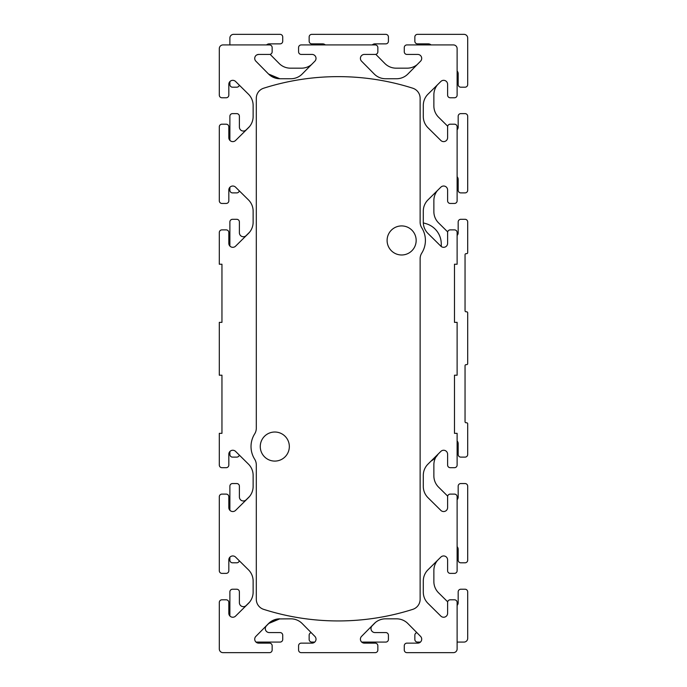 <?xml version="1.0" encoding="UTF-8"?>
<svg xmlns="http://www.w3.org/2000/svg" width="687" height="687" viewBox="0 0 687 687"><rect width="100%" height="100%" fill="white"/><g stroke="black" fill="none" stroke-linecap="round" stroke-linejoin="round"><path stroke-width="1.03" d="M239.316 85.171A2.645 2.645 0 0 1 236.749 87.197L232.524 87.197A2.645 2.645 0 0 1 229.879 84.553L229.879 81.598A3.967 3.967 0 0 0 228.823 84.286L228.823 95.124A2.645 2.645 0 0 1 226.178 97.769L221.953 97.769A2.645 2.645 0 0 1 219.308 95.124L219.308 48.622A3.701 3.701 0 0 1 223.009 44.921L269.519 44.921A2.645 2.645 0 0 1 272.155 47.558L272.155 51.791A2.645 2.645 0 0 1 269.519 54.428L258.681 54.428L269.519 54.428M312.053 54.428L301.224 54.428L312.053 54.428A3.967 3.967 0 0 1 314.878 61.177L302.177 74.033A15.853 15.853 0 0 1 290.902 78.739L279.841 78.739L268.557 74.033L277.969 78.627L279.841 78.739A15.853 15.853 0 0 1 268.557 74.033L255.865 61.177A3.967 3.967 0 0 1 258.681 54.428L256.835 54.891M272.155 47.558L272.155 51.791M296.947 620.026A15.853 15.853 0 0 1 302.177 623.538A15.853 15.853 0 0 0 290.902 618.832L277.969 618.944L268.557 623.538A15.853 15.853 0 0 1 279.841 618.832L268.557 623.538L255.865 636.385A3.967 3.967 0 0 0 258.681 643.135L269.519 643.135L258.681 643.135A3.967 3.967 0 0 1 255.985 642.079L280.081 642.079A2.645 2.645 0 0 0 282.726 639.442L282.726 635.209A2.645 2.645 0 0 0 280.081 632.572L269.252 632.572A3.967 3.967 0 0 1 266.436 625.823L269.776 622.431M258.681 643.135L269.519 643.135A2.645 2.645 0 0 1 272.155 645.78L272.155 650.005A2.645 2.645 0 0 1 269.519 652.65L223.009 652.65A3.701 3.701 0 0 1 219.308 648.949L219.308 602.447A2.645 2.645 0 0 1 221.953 599.803L226.178 599.803A2.645 2.645 0 0 1 228.823 602.447L228.823 613.276A3.967 3.967 0 0 0 229.879 615.973L229.879 591.876A2.645 2.645 0 0 1 232.524 589.231L236.749 589.231A2.645 2.645 0 0 1 239.394 591.876L239.394 602.714A3.967 3.967 0 0 0 246.144 605.53L249.553 602.156M290.902 618.832A15.853 15.853 0 0 1 293.993 619.133M228.823 465.047L228.823 454.21L228.823 465.047A2.645 2.645 0 0 1 226.178 467.692L221.953 467.692A2.645 2.645 0 0 1 219.308 465.047L219.308 433.342L221.953 433.342L221.953 375.205L219.308 375.205L219.308 322.358L221.953 322.358L221.953 264.229L219.308 264.229L219.308 232.524A2.645 2.645 0 0 1 221.953 229.879L226.178 229.879A2.645 2.645 0 0 1 228.823 232.524L228.823 243.353A3.967 3.967 0 0 0 229.879 246.049L229.879 221.953A2.645 2.645 0 0 1 232.524 219.308L236.749 219.308A2.645 2.645 0 0 1 239.394 221.953L239.394 232.79A3.967 3.967 0 0 0 246.144 235.607L249.553 232.232M440.856 187.165A3.967 3.967 0 0 1 447.606 189.981A3.967 3.967 0 0 0 440.856 187.165L428.01 199.857A15.853 15.853 0 0 0 423.295 211.141L423.295 222.202A15.853 15.853 0 0 0 428.01 233.477L440.856 246.178A3.967 3.967 0 0 0 447.606 243.353L447.606 232.524A2.645 2.645 0 0 1 450.251 229.879L454.476 229.879A2.645 2.645 0 0 1 457.121 232.524L457.121 264.229L454.476 264.229L454.476 322.358L457.121 322.358L457.121 375.205L454.476 375.205L454.476 433.342L457.121 433.342L457.121 465.047A2.645 2.645 0 0 1 454.476 467.692L450.251 467.692A2.645 2.645 0 0 1 447.606 465.047L447.606 454.21A3.967 3.967 0 0 0 440.856 451.393L428.01 464.094A15.853 15.853 0 0 0 423.295 475.37L423.295 486.43A15.853 15.853 0 0 0 428.01 497.706L440.856 510.407A3.967 3.967 0 0 0 447.606 507.59L447.606 496.753A2.645 2.645 0 0 1 450.251 494.108L454.476 494.108A2.645 2.645 0 0 1 457.121 496.753L457.121 499.715A3.967 3.967 0 0 0 458.177 497.019L458.177 486.181A2.645 2.645 0 0 1 460.822 483.545L465.047 483.545A2.645 2.645 0 0 1 467.692 486.181L467.692 560.171A2.645 2.645 0 0 1 465.047 562.808L460.822 562.808A2.645 2.645 0 0 1 458.177 560.171L458.177 549.334A3.967 3.967 0 0 0 457.121 546.637L457.121 570.742A2.645 2.645 0 0 1 454.476 573.379L450.251 573.379A2.645 2.645 0 0 1 447.606 570.742L447.606 559.905A3.967 3.967 0 0 0 440.856 557.088L428.01 569.781A15.853 15.853 0 0 0 423.295 581.056L423.295 592.125A15.853 15.853 0 0 0 428.01 603.401L440.856 616.102A3.967 3.967 0 0 0 447.606 613.276L447.606 602.447A2.645 2.645 0 0 1 450.251 599.803L454.476 599.803A2.645 2.645 0 0 1 457.121 602.447L457.121 605.402A3.967 3.967 0 0 0 458.177 602.714L458.177 591.876A2.645 2.645 0 0 1 460.822 589.231L465.047 589.231A2.645 2.645 0 0 1 467.692 591.876L467.692 638.378A3.701 3.701 0 0 1 463.991 642.079L457.121 642.079L457.121 648.949A3.701 3.701 0 0 1 453.42 652.65L406.919 652.65A2.645 2.645 0 0 1 404.274 650.005L404.274 645.78A2.645 2.645 0 0 1 406.919 643.135L417.748 643.135A3.967 3.967 0 0 0 420.444 642.079L417.481 642.079A2.645 2.645 0 0 1 414.845 639.442L414.845 635.209A2.645 2.645 0 0 1 416.863 632.641M406.919 54.428L417.748 54.428L406.919 54.428A2.645 2.645 0 0 1 404.274 51.791L404.274 47.558A2.645 2.645 0 0 1 406.919 44.921L431.015 44.921A3.967 3.967 0 0 0 428.319 43.865L417.481 43.865A2.645 2.645 0 0 1 414.845 41.22L414.845 36.995A2.645 2.645 0 0 1 417.481 34.35L463.991 34.35A3.701 3.701 0 0 1 467.692 38.051L467.692 84.553A2.645 2.645 0 0 1 465.047 87.197L460.822 87.197A2.645 2.645 0 0 1 458.177 84.553L458.177 73.724A3.967 3.967 0 0 0 457.121 71.027L457.121 95.124A2.645 2.645 0 0 1 454.476 97.769L450.251 97.769A2.645 2.645 0 0 1 447.606 95.124L447.606 84.286A3.967 3.967 0 0 0 440.856 81.47L428.01 94.171A15.853 15.853 0 0 0 423.295 105.446L423.295 116.507A15.853 15.853 0 0 0 428.01 127.782L440.856 140.483A3.967 3.967 0 0 0 447.606 137.666L447.606 126.829A2.645 2.645 0 0 1 450.251 124.192L454.476 124.192A2.645 2.645 0 0 1 457.121 126.829L457.121 129.791A3.967 3.967 0 0 0 458.177 127.095L458.177 116.258A2.645 2.645 0 0 1 460.822 113.621L465.047 113.621A2.645 2.645 0 0 1 467.692 116.258L467.692 190.247A2.645 2.645 0 0 1 465.047 192.892L460.822 192.892A2.645 2.645 0 0 1 458.177 190.247L458.177 179.41A3.967 3.967 0 0 0 457.121 176.722L457.121 200.819A2.645 2.645 0 0 1 454.476 203.455L450.251 203.455A2.645 2.645 0 0 1 447.606 200.819L447.606 189.981M457.121 451.831L457.121 465.047M375.497 622.405A15.853 15.853 0 0 1 385.527 618.832A15.853 15.853 0 0 0 374.252 623.538L361.551 636.385A3.967 3.967 0 0 0 364.376 643.135A3.967 3.967 0 0 1 361.68 642.079L385.776 642.079A2.645 2.645 0 0 0 388.421 639.442L388.421 635.209A2.645 2.645 0 0 0 385.776 632.572L374.947 632.572A3.967 3.967 0 0 1 372.122 625.823L375.497 622.405M375.205 643.135L364.376 643.135L375.205 643.135A2.645 2.645 0 0 1 377.85 645.78L377.85 650.005A2.645 2.645 0 0 1 375.205 652.65L301.224 652.65A2.645 2.645 0 0 1 298.579 650.005L298.579 645.78A2.645 2.645 0 0 1 301.224 643.135L312.053 643.135A3.967 3.967 0 0 0 314.749 642.079L311.795 642.079A2.645 2.645 0 0 1 309.15 639.442L309.15 635.209A2.645 2.645 0 0 1 311.177 632.641M248.419 569.781A15.853 15.853 0 0 1 253.134 581.056A15.853 15.853 0 0 0 248.419 569.781L235.572 557.088A3.967 3.967 0 0 0 228.823 559.905A3.967 3.967 0 0 1 229.879 557.209L229.879 560.171A2.645 2.645 0 0 0 232.524 562.808L236.749 562.808A2.645 2.645 0 0 0 239.316 560.79M228.823 570.742L228.823 559.905L228.823 570.742A2.645 2.645 0 0 1 226.178 573.379L221.953 573.379A2.645 2.645 0 0 1 219.308 570.742L219.308 496.753A2.645 2.645 0 0 1 221.953 494.108L226.178 494.108A2.645 2.645 0 0 1 228.823 496.753L228.823 507.59A3.967 3.967 0 0 0 229.879 510.278L229.879 486.181A2.645 2.645 0 0 1 232.524 483.545L236.749 483.545A2.645 2.645 0 0 1 239.394 486.181L239.394 497.019A3.967 3.967 0 0 0 246.144 499.835L249.553 496.469A15.853 15.853 0 0 0 253.134 486.43L253.134 475.37A15.853 15.853 0 0 0 248.419 464.094L235.572 451.393A3.967 3.967 0 0 0 228.823 454.21M219.308 245.731L219.308 232.524M248.419 199.857A15.853 15.853 0 0 1 253.134 211.141A15.853 15.853 0 0 0 248.419 199.857L235.572 187.165A3.967 3.967 0 0 0 228.823 189.981L228.823 200.819A2.645 2.645 0 0 1 226.178 203.455L221.953 203.455A2.645 2.645 0 0 1 219.308 200.819L219.308 126.829A2.645 2.645 0 0 1 221.953 124.192L226.178 124.192A2.645 2.645 0 0 1 228.823 126.829L228.823 137.666A3.967 3.967 0 0 0 229.879 140.363L229.879 116.258A2.645 2.645 0 0 1 232.524 113.621L236.749 113.621A2.645 2.645 0 0 1 239.394 116.258L239.394 127.095A3.967 3.967 0 0 0 246.144 129.912L249.553 126.545M248.419 94.171A15.853 15.853 0 0 1 253.134 105.446A15.853 15.853 0 0 0 248.419 94.171L235.572 81.47A3.967 3.967 0 0 0 228.823 84.286L228.823 95.124M223.009 44.921L229.879 44.921L229.879 38.051A3.701 3.701 0 0 1 233.58 34.35L280.081 34.35A2.645 2.645 0 0 1 282.726 36.995L282.726 41.22A2.645 2.645 0 0 1 280.081 43.865L269.252 43.865A3.967 3.967 0 0 0 266.556 44.921M301.224 54.428A2.645 2.645 0 0 1 298.579 51.791L298.579 47.558A2.645 2.645 0 0 1 301.224 44.921L325.32 44.921A3.967 3.967 0 0 0 322.624 43.865L311.795 43.865A2.645 2.645 0 0 1 309.15 41.22L309.15 36.995A2.645 2.645 0 0 1 311.795 34.35L385.776 34.35A2.645 2.645 0 0 1 388.421 36.995L388.421 41.22A2.645 2.645 0 0 1 385.776 43.865L374.947 43.865A3.967 3.967 0 0 0 372.251 44.921L375.205 44.921A2.645 2.645 0 0 1 377.85 47.558L377.85 51.791A2.645 2.645 0 0 1 375.205 54.428L364.376 54.428A3.967 3.967 0 0 0 361.551 61.177L374.252 74.033A15.853 15.853 0 0 0 385.527 78.739L396.597 78.739A15.853 15.853 0 0 0 407.872 74.033L420.564 61.177A3.967 3.967 0 0 0 417.748 54.428M406.919 44.921L453.42 44.921A3.701 3.701 0 0 1 457.121 48.622L457.121 95.124M404.274 51.791L404.274 47.558M377.85 47.558L377.85 51.791M301.224 44.921L375.205 44.921M298.579 51.791L298.579 47.558M219.308 95.124L219.308 48.622M226.178 97.769L221.953 97.769M228.823 137.666A3.967 3.967 0 0 0 235.572 140.483L248.419 127.782A15.853 15.853 0 0 0 253.134 116.507L253.134 105.446M221.953 124.192L226.178 124.192M219.308 200.819L219.308 126.829M226.178 203.455L221.953 203.455M228.823 189.981L228.823 200.819M228.823 243.353A3.967 3.967 0 0 0 235.572 246.178L248.419 233.477A15.853 15.853 0 0 0 253.134 222.202L253.134 211.141M221.953 229.879L226.178 229.879M226.178 467.692L221.953 467.692M248.419 464.094A15.853 15.853 0 0 1 253.134 475.37M253.134 486.43A15.853 15.853 0 0 1 248.419 497.706L235.572 510.407A3.967 3.967 0 0 1 228.823 507.59M221.953 494.108L226.178 494.108M219.308 570.742L219.308 496.753M226.178 573.379L221.953 573.379M228.823 613.276A3.967 3.967 0 0 0 235.572 616.102L248.419 603.401A15.853 15.853 0 0 0 253.134 592.125L253.134 581.056M221.953 599.803L226.178 599.803M219.308 648.949L219.308 602.447M269.519 652.65L223.009 652.65M312.053 643.135A3.967 3.967 0 0 0 314.878 636.385L302.177 623.538M298.579 650.005L298.579 645.78M375.205 652.65L301.224 652.65M377.85 645.78L377.85 650.005M417.748 643.135A3.967 3.967 0 0 0 420.564 636.385L407.872 623.538A15.853 15.853 0 0 0 396.597 618.832L385.527 618.832M404.274 650.005L404.274 645.78M453.42 652.65L406.919 652.65M457.121 602.447L457.121 648.949M450.251 599.803L454.476 599.803M440.856 557.088A3.967 3.967 0 0 1 447.606 559.905M454.476 573.379L450.251 573.379M457.121 496.753L457.121 570.742M450.251 494.108L454.476 494.108M440.856 451.393A3.967 3.967 0 0 1 447.606 454.21M454.476 467.692L450.251 467.692M450.251 229.879L454.476 229.879M454.476 203.455L450.251 203.455M457.121 126.829L457.121 200.819M450.251 124.192L454.476 124.192M440.856 81.47A3.967 3.967 0 0 1 447.606 84.286M454.476 97.769L450.251 97.769M269.519 44.921L254.19 44.921M256.303 98.275A10.571 10.571 0 0 1 263.671 88.211A245.731 245.731 0 0 1 412.767 88.211A10.571 10.571 0 0 1 420.126 98.275L420.126 222.141A10.571 10.571 0 0 0 421.749 227.775A23.779 23.779 0 0 1 421.749 253.125A10.571 10.571 0 0 0 420.126 258.759L420.126 599.287A10.571 10.571 0 0 1 412.767 609.36A245.731 245.731 0 0 1 263.671 609.36A10.571 10.571 0 0 1 256.303 599.287L256.303 464.859A10.571 10.571 0 0 0 254.679 459.225A23.779 23.779 0 0 1 254.679 433.875A10.571 10.571 0 0 0 256.303 428.241L256.303 98.275M274.8 432.02A14.53 14.53 0 0 0 262.211 453.815A14.53 14.53 0 0 0 287.389 453.815A14.53 14.53 0 0 0 274.8 432.02M401.629 225.92A14.53 14.53 0 0 0 389.048 247.715A14.53 14.53 0 0 0 414.218 247.715A14.53 14.53 0 0 0 401.629 225.92M457.121 235.478A3.967 3.967 0 0 0 458.177 232.79L458.177 221.953A2.645 2.645 0 0 1 460.822 219.308L465.047 219.308A2.645 2.645 0 0 1 467.692 221.953L467.692 252.601A1.056 1.056 0 0 1 466.628 253.658L466.104 253.658A1.056 1.056 0 0 0 465.047 254.722L465.047 310.739A1.056 1.056 0 0 0 466.104 311.795L466.628 311.795A1.056 1.056 0 0 1 467.692 312.851L467.692 363.578A1.056 1.056 0 0 1 466.628 364.642L466.104 364.642A1.056 1.056 0 0 0 465.047 365.699L465.047 421.715A1.056 1.056 0 0 0 466.104 422.771L466.628 422.771A1.056 1.056 0 0 1 467.692 423.827L467.692 454.476A2.645 2.645 0 0 1 465.047 457.121L460.822 457.121A2.645 2.645 0 0 1 458.177 454.476L458.177 443.647A3.967 3.967 0 0 0 457.121 440.951M447.684 231.905L438.581 222.906A15.853 15.853 0 0 1 433.866 211.63L433.866 200.57A15.853 15.853 0 0 1 437.447 190.531M447.684 126.21L438.581 117.219A15.853 15.853 0 0 1 433.866 105.944L433.866 94.875A15.853 15.853 0 0 1 437.447 84.844M375.823 54.359L384.823 63.462A15.853 15.853 0 0 0 396.098 68.168L407.159 68.168A15.853 15.853 0 0 0 417.198 64.595M270.137 54.359L279.128 63.462A15.853 15.853 0 0 0 290.403 68.168L301.473 68.168A15.853 15.853 0 0 0 311.503 64.595M229.879 187.285L229.879 190.247A2.645 2.645 0 0 0 232.524 192.892L236.749 192.892A2.645 2.645 0 0 0 239.316 190.866M229.879 451.522L229.879 454.476A2.645 2.645 0 0 0 232.524 457.121L236.749 457.121A2.645 2.645 0 0 0 239.316 455.095M447.684 601.829L438.581 592.829A15.853 15.853 0 0 1 433.866 581.554L433.866 570.493A15.853 15.853 0 0 1 437.447 560.455M447.684 496.134L438.581 487.143A15.853 15.853 0 0 1 433.866 475.859L433.866 464.798A15.853 15.853 0 0 1 435.798 457.207M441.269 246.53L441.269 243.971A21.142 21.142 0 0 0 426.009 223.67A277.445 277.445 0 0 0 423.312 222.906M430.947 461.183A21.142 21.142 0 0 0 438.151 454.064"/></g></svg>
